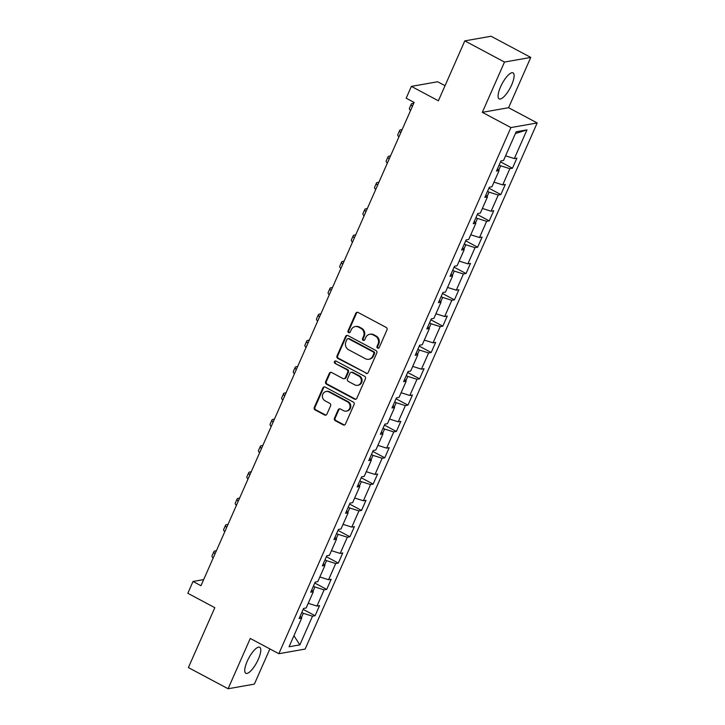 <?xml version="1.0" encoding="UTF-8"?>
<svg xmlns="http://www.w3.org/2000/svg" width="725" height="725" viewBox="0 0 725 725"><rect width="100%" height="100%" fill="white"/><g stroke="black" fill="none" stroke-linecap="round" stroke-linejoin="round"><path stroke-width="1.09" d="M377.616 348.091A1.296 1.205 -100 0 0 379.22 347.511L386.978 329.911A1.858 1.713 -100 0 0 386.153 327.419L358.096 312.466A1.858 1.713 -100 0 0 355.803 313.291L348.045 330.89A1.296 1.205 -100 0 0 349.359 332.748A1.296 1.205 -100 0 0 350.229 332.05L351.226 329.775A5.945 5.492 -100 0 1 355.187 326.576A5.945 5.492 -100 0 1 358.558 327.129L360.896 328.38A5.945 5.492 -100 0 1 363.542 336.337L362.536 338.62A1.296 1.205 -100 0 0 363.859 340.478A1.296 1.205 -100 0 0 364.72 339.78L365.726 337.506A5.945 5.492 -100 0 1 369.687 334.307A5.945 5.492 -100 0 1 373.049 334.859L375.387 336.11A5.945 5.492 -100 0 1 378.042 344.067L377.036 346.342A1.296 1.205 -100 0 0 377.616 348.091M369.687 334.307L370.393 334.18A5.945 5.492 -100 0 1 373.765 334.733L376.103 335.983A5.945 5.492 -100 0 1 378.749 343.94L377.743 346.224A1.296 1.205 -100 0 0 378.695 348.091M357.407 312.267A1.858 1.713 -100 0 0 356.519 313.164L348.752 330.763A1.296 1.205 -100 0 0 349.704 332.63M355.187 326.576L355.893 326.458A5.945 5.492 -100 0 1 359.265 327.011L361.603 328.253A5.945 5.492 -100 0 1 364.258 336.21L363.252 338.493A1.296 1.205 -100 0 0 364.204 340.36M258.308 659.306A14.754 4.558 118.1 0 0 259.713 647.262A14.754 4.558 118.1 0 0 247.225 661.254A14.754 4.558 118.1 0 0 245.82 673.308A14.754 4.558 118.1 0 0 258.308 659.306M511.642 84.916A14.754 4.558 118.1 0 0 513.046 72.863A14.754 4.558 118.1 0 0 500.567 86.864A14.754 4.558 118.1 0 0 499.162 98.908A14.754 4.558 118.1 0 0 511.642 84.916M334.461 418.216A1.858 1.713 -100 0 0 335.294 420.699L343.161 424.895A1.858 1.713 -100 0 0 345.453 424.071L354.072 404.523A1.858 1.713 -100 0 0 353.247 402.04L325.181 387.077A1.858 1.713 -100 0 0 322.897 387.902L314.278 407.45A1.858 1.713 -100 0 0 315.103 409.933L324.61 415.008A1.858 1.713 -100 0 0 326.903 414.183L330.591 405.819A1.858 1.713 -100 0 0 329.766 403.327L325.045 400.816A4.966 4.595 -100 0 1 326.141 391.491A4.966 4.595 -100 0 1 328.96 391.953L347.429 401.804A4.966 4.595 -100 0 1 346.333 411.129A4.966 4.595 -100 0 1 343.523 410.667L340.442 409.027A1.858 1.713 -100 0 0 338.149 409.852L334.461 418.216L335.167 418.089A1.858 1.713 -100 0 0 336.001 420.572L343.868 424.768A1.858 1.713 -100 0 0 344.565 424.968M504.5 62.051L482.324 112.33L508.597 107.708L530.772 57.42L504.5 62.051L464.807 40.881L438.38 100.784L411.383 86.384L406.172 98.201L414.12 102.433L200.97 585.709L193.031 581.468L187.82 593.286L214.817 607.677L188.391 667.58L228.094 688.75L254.366 684.119L269.89 648.929M482.324 112.33L510.907 127.573L278.853 653.705L250.27 638.462L228.094 688.75M365.88 373.384A1.858 1.713 -100 0 0 368.173 372.559L376.792 353.021A1.858 1.713 -100 0 0 375.958 350.528L347.9 335.566A1.858 1.713 -100 0 0 345.617 336.391L336.998 355.939A1.858 1.713 -100 0 0 337.823 358.422L366.587 373.257A1.858 1.713 -100 0 0 367.285 373.457M365.427 378.776L356.809 398.315A1.858 1.713 -100 0 1 354.525 399.14L326.468 384.178A1.858 1.713 -100 0 1 325.634 381.694L329.322 373.33A1.858 1.713 -100 0 1 331.615 372.505L342.988 378.568A1.858 1.713 -100 0 0 345.281 377.743L347.728 372.197A1.858 1.713 -100 0 0 346.903 369.714L335.05 363.397A1.296 1.205 -100 0 1 335.34 360.95A1.296 1.205 -100 0 1 336.074 361.077L364.603 376.284A1.858 1.713 -100 0 1 365.427 378.776M464.807 40.881L491.079 36.25L530.772 57.42M510.907 127.573L537.18 122.942L305.134 649.074L278.853 653.705M303.159 609.372L315.094 615.733L319.553 605.602L316.961 606.064L324.111 589.86L326.703 589.407L331.162 579.284L328.57 579.737L335.72 563.543L338.312 563.08L342.78 552.957L340.188 553.42L347.329 537.216L349.921 536.763L354.389 526.631L351.797 527.093L358.938 510.889L361.53 510.436L365.998 500.313L363.406 500.767L370.548 484.572L373.139 484.11L377.607 473.987L375.015 474.449L382.157 458.245L384.748 457.792L389.216 447.66L386.624 448.123L393.766 431.919L396.358 431.466L400.825 421.343L398.233 421.796L405.375 405.601L407.967 405.139L412.434 395.016L409.843 395.478L416.993 379.275L419.585 378.822L424.043 368.699L421.452 369.152L428.602 352.948L431.194 352.495L435.653 342.372L433.061 342.825L440.211 326.631L442.803 326.168L447.271 316.046L444.679 316.508L451.82 300.304L454.412 299.851L458.88 289.728L456.288 290.181L463.429 273.978L466.021 273.524L470.489 263.402L467.897 263.855L475.038 247.66L477.63 247.198L482.098 237.075L479.506 237.537L486.647 221.333L489.239 220.88L493.707 210.757L491.115 211.211L498.256 195.007L500.848 194.554L505.316 184.431L502.724 184.884L509.865 168.689L512.457 168.227L516.925 158.104L514.333 158.567L526.984 129.875L516.191 131.778L503.54 160.461L500.948 160.923L496.48 171.046L499.072 170.593L497.468 168.807M315.094 615.733L312.502 616.187L299.851 644.869L289.058 646.772L301.709 618.09L299.117 618.543L303.576 608.42L306.167 607.967L313.318 591.763L310.726 592.225L315.185 582.093L317.777 581.64L324.927 565.446L322.335 565.899L326.803 555.776L329.395 555.314L336.536 539.119L333.944 539.572L338.412 529.449L341.004 528.996L348.145 512.793L345.553 513.255L350.021 503.123L352.613 502.67L359.754 486.475L357.162 486.928L361.63 476.805L364.222 476.343L371.363 460.148L368.771 460.602L373.239 450.479L375.831 450.026L382.972 433.822L380.38 434.284L384.848 424.152L387.44 423.699L394.59 407.504L391.998 407.958L396.457 397.835L399.049 397.373L406.199 381.178L403.608 381.631L408.066 371.508L410.658 371.055L417.808 354.851L415.217 355.313L419.675 345.182L422.267 344.728L429.417 328.534L426.826 328.987L431.293 318.864L433.885 318.402L441.027 302.207L438.435 302.66L442.903 292.538L445.494 292.084L452.636 275.881L450.044 276.343L454.512 266.211L457.103 265.758L464.245 249.563L461.653 250.016L466.121 239.893L468.713 239.431L475.854 223.237L473.262 223.69L477.73 213.567L480.322 213.114L487.463 196.91L484.871 197.372L489.339 187.24L491.931 186.787L499.072 170.593M312.973 591.382L314.913 586.978L313.39 586.162M308.225 603.318L316.961 606.064M314.913 586.978L324.111 589.86M313.318 591.763L311.714 589.987M324.583 565.065L326.522 560.652L325.008 559.845M319.834 576.991L328.57 579.737M326.522 560.652L335.72 563.543M324.927 565.446L323.323 563.66M336.192 538.738L338.14 534.334L336.618 533.518M331.443 550.674L340.188 553.42M338.14 534.334L347.329 537.216M336.536 539.119L334.932 537.343M347.801 512.412L349.749 508.007L348.227 507.192M343.052 524.347L351.797 527.093M349.749 508.007L358.938 510.889M348.145 512.793L346.541 511.016M359.41 486.094L361.358 481.681L359.836 480.874M354.661 498.021L363.406 500.767M361.358 481.681L370.548 484.572M359.754 486.475L358.15 484.69M371.019 459.768L372.967 455.363L371.445 454.548M366.27 471.703L375.015 474.449M372.967 455.363L382.157 458.245M371.363 460.148L369.759 458.372M382.628 433.441L384.576 429.037L383.054 428.221M377.879 445.377L386.624 448.123M384.576 429.037L393.766 431.919M382.972 433.822L381.368 432.046M394.246 407.124L396.185 402.71L394.663 401.904M389.488 419.05L398.233 421.796M396.185 402.71L405.375 405.601M394.59 407.504L392.977 405.719M405.855 380.797L407.794 376.393L406.272 375.577M401.097 392.733L409.843 395.478M407.794 376.393L416.993 379.275M406.199 381.178L404.586 379.402M417.464 354.471L419.403 350.066L417.881 349.251M412.715 366.406L421.452 369.152M419.403 350.066L428.602 352.948M417.808 354.851L416.195 353.075M429.073 328.153L431.013 323.74L429.499 322.933M424.324 340.079L433.061 342.825M431.013 323.74L440.211 326.631M429.417 328.534L427.813 326.748M440.682 301.827L442.631 297.422L441.108 296.607M435.933 313.762L444.679 316.508M442.631 297.422L451.82 300.304M441.027 302.207L439.423 300.431M452.291 275.5L454.24 271.096L452.717 270.28M447.542 287.435L456.288 290.181M454.24 271.096L463.429 273.978M452.636 275.881L451.032 274.104M463.9 249.182L465.849 244.769L464.326 243.962M459.152 261.109L467.897 263.855M465.849 244.769L475.038 247.66M464.245 249.563L462.641 247.778M475.509 222.856L477.458 218.452L475.935 217.636M470.761 234.791L479.506 237.537M477.458 218.452L486.647 221.333M475.854 223.237L474.25 221.46M487.118 196.529L489.067 192.125L487.544 191.309M482.37 208.465L491.115 211.211M489.067 192.125L498.256 195.007M487.463 196.91L485.859 195.134M498.737 170.212L500.676 165.798L499.153 164.992M493.979 182.138L502.724 184.884M500.676 165.798L509.865 168.689M505.588 155.821L514.333 158.567M515.412 133.554L526.984 129.875M445.041 85.695L437.655 81.762L411.383 86.384M508.597 107.708L537.18 122.942M203.662 579.601L193.031 581.468M301.364 617.709L303.304 613.305L301.781 612.489M293.933 635.707L299.851 644.869M303.304 613.305L312.502 616.187M301.709 618.09L300.096 616.313M500.531 161.865L512.457 168.227M488.922 188.192L500.848 194.554M477.313 214.518L489.239 220.88M465.704 240.836L477.63 247.198M454.095 267.163L466.021 273.524M442.486 293.489L454.412 299.851M430.868 319.807L442.803 326.168M419.258 346.133L431.194 352.495M407.649 372.46L419.585 378.822M396.04 398.777L407.967 405.139M384.431 425.104L396.358 431.466M372.822 451.43L384.748 457.792M361.213 477.748L373.139 484.11M349.604 504.074L361.53 510.436M337.995 530.401L349.921 536.763M326.377 556.718L338.312 563.08M314.768 583.045L326.703 589.407M347.212 335.376A1.858 1.713 -100 0 0 346.323 336.264L337.705 355.812A1.858 1.713 -100 0 0 338.53 358.304L366.587 373.257M373.801 353.673A1.296 1.205 -100 0 0 373.221 351.933L348.598 338.802A1.296 1.205 -100 0 0 346.994 339.382L345.934 341.783A5.945 5.492 -100 0 0 348.589 349.74L365.418 358.721A5.945 5.492 -100 0 0 368.789 359.274A5.945 5.492 -100 0 0 372.741 356.075L373.801 353.673L374.517 353.546A1.296 1.205 -100 0 0 373.937 351.806L373.221 351.933M347.855 338.684L348.571 338.557A1.296 1.205 -100 0 1 349.305 338.675L373.937 351.806M368.789 359.274L369.496 359.147A5.945 5.492 -100 0 0 373.457 355.948L372.741 356.075M374.517 353.546L373.457 355.948M330.926 372.306A1.858 1.713 -100 0 0 330.038 373.203L326.35 381.567A1.858 1.713 -100 0 0 327.174 384.06L355.232 399.013A1.858 1.713 -100 0 0 355.921 399.212M344.049 378.74L344.756 378.622A1.858 1.713 -100 0 0 345.988 377.625L348.435 372.07A1.858 1.713 -100 0 0 347.61 369.587L335.05 363.397M335.702 360.95A1.296 1.205 -100 0 0 335.766 363.27M354.797 384.866A4.966 4.595 -100 0 0 361.322 381.187A4.966 4.595 -100 0 0 358.712 376.003L352.205 372.532A1.858 1.713 -100 0 0 349.912 373.357L347.465 378.912A1.858 1.713 -100 0 0 348.29 381.395L354.797 384.866M357.615 385.328L358.322 385.202A4.966 4.595 -100 0 0 359.419 375.876L358.712 376.003M351.145 372.36L351.861 372.242A1.858 1.713 -100 0 1 352.912 372.414L359.419 375.876M339.753 408.827A1.858 1.713 -100 0 0 338.865 409.725L335.167 418.089M346.333 411.129L347.048 411.002A4.966 4.595 -100 0 0 348.136 401.677L347.429 401.804M326.141 391.491L326.848 391.364A4.966 4.595 -100 0 1 329.667 391.826L348.136 401.677M324.492 386.887A1.858 1.713 -100 0 0 323.604 387.775L314.985 407.323A1.858 1.713 -100 0 0 315.81 409.815L325.326 414.881A1.858 1.713 -100 0 0 326.014 415.072M413.767 103.222L412.344 103.476A14.192 3.172 23.8 0 0 411.274 104.101A14.192 3.172 23.8 0 0 412.398 106.339M411.274 104.101L409.417 108.315A14.192 3.172 23.8 0 0 410.531 110.553M402.157 129.548L400.735 129.793A14.192 3.172 23.8 0 0 399.665 130.418A14.192 3.172 23.8 0 0 400.78 132.657M399.665 130.418L397.808 134.642A14.192 3.172 23.8 0 0 398.922 136.88M390.548 155.866L389.126 156.12A14.192 3.172 23.8 0 0 388.056 156.745A14.192 3.172 23.8 0 0 389.171 158.983M388.056 156.745L386.189 160.959A14.192 3.172 23.8 0 0 387.313 163.198M378.939 182.192L377.517 182.446A14.192 3.172 23.8 0 0 376.447 183.072A14.192 3.172 23.8 0 0 377.562 185.31M376.447 183.072L374.58 187.286A14.192 3.172 23.8 0 0 375.704 189.524M367.33 208.519L365.907 208.764A14.192 3.172 23.8 0 0 364.829 209.389A14.192 3.172 23.8 0 0 365.953 211.627M364.829 209.389L362.971 213.612A14.192 3.172 23.8 0 0 364.095 215.851M355.721 234.837L354.298 235.09A14.192 3.172 23.8 0 0 353.22 235.716A14.192 3.172 23.8 0 0 354.344 237.954M353.22 235.716L351.362 239.93A14.192 3.172 23.8 0 0 352.486 242.168M344.103 261.163L342.689 261.417A14.192 3.172 23.8 0 0 341.611 262.042A14.192 3.172 23.8 0 0 342.735 264.281M341.611 262.042L339.753 266.256A14.192 3.172 23.8 0 0 340.877 268.495M332.494 287.49L331.08 287.734A14.192 3.172 23.8 0 0 330.002 288.36A14.192 3.172 23.8 0 0 331.126 290.598M330.002 288.36L328.144 292.583A14.192 3.172 23.8 0 0 329.268 294.821M320.885 313.807L319.471 314.061A14.192 3.172 23.8 0 0 318.393 314.686A14.192 3.172 23.8 0 0 319.517 316.925M318.393 314.686L316.535 318.9A14.192 3.172 23.8 0 0 317.65 321.139M309.276 340.134L307.853 340.388A14.192 3.172 23.8 0 0 306.784 341.013A14.192 3.172 23.8 0 0 307.907 343.251M306.784 341.013L304.926 345.227A14.192 3.172 23.8 0 0 306.041 347.465M297.667 366.46L296.244 366.705A14.192 3.172 23.8 0 0 295.175 367.33A14.192 3.172 23.8 0 0 296.298 369.569M295.175 367.33L293.317 371.553A14.192 3.172 23.8 0 0 294.432 373.792M286.058 392.778L284.635 393.032A14.192 3.172 23.8 0 0 283.566 393.657A14.192 3.172 23.8 0 0 284.68 395.895M283.566 393.657L281.699 397.871A14.192 3.172 23.8 0 0 282.822 400.109M274.449 419.104L273.026 419.358A14.192 3.172 23.8 0 0 271.957 419.983A14.192 3.172 23.8 0 0 273.071 422.222M271.957 419.983L270.09 424.197A14.192 3.172 23.8 0 0 271.213 426.436M262.84 445.431L261.417 445.676A14.192 3.172 23.8 0 0 260.338 446.301A14.192 3.172 23.8 0 0 261.462 448.539M260.338 446.301L258.481 450.524A14.192 3.172 23.8 0 0 259.604 452.763M251.231 471.748L249.808 472.002A14.192 3.172 23.8 0 0 248.729 472.627A14.192 3.172 23.8 0 0 249.853 474.866M248.729 472.627L246.872 476.842A14.192 3.172 23.8 0 0 247.995 479.08M239.612 498.075L238.199 498.329A14.192 3.172 23.8 0 0 237.12 498.954A14.192 3.172 23.8 0 0 238.244 501.192M237.12 498.954L235.263 503.168A14.192 3.172 23.8 0 0 236.386 505.407M228.003 524.402L226.59 524.646A14.192 3.172 23.8 0 0 225.511 525.272A14.192 3.172 23.8 0 0 226.635 527.51M225.511 525.272L223.653 529.495A14.192 3.172 23.8 0 0 224.777 531.733M216.394 550.719L214.981 550.973A14.192 3.172 23.8 0 0 213.902 551.598A14.192 3.172 23.8 0 0 215.026 553.837M213.902 551.598L212.044 555.812A14.192 3.172 23.8 0 0 213.159 558.051M378.749 343.94L378.042 344.067M376.103 335.983L375.387 336.11M373.765 334.733L373.049 334.859M363.252 338.493L362.536 338.62M364.258 336.21L363.542 336.337M361.603 328.253L360.896 328.38M359.265 327.011L358.558 327.129M348.752 330.763L348.045 330.89M356.519 313.164L355.803 313.291M377.743 346.224L377.036 346.342M338.53 358.304L337.823 358.422M337.705 355.812L336.998 355.939M346.323 336.264L345.617 336.391M349.305 338.675L348.598 338.802M355.232 399.013L354.525 399.14M327.174 384.06L326.468 384.178M326.35 381.567L325.634 381.694M330.038 373.203L329.322 373.33M345.988 377.625L345.281 377.743M348.435 372.07L347.728 372.197M347.61 369.587L346.903 369.714M352.912 372.414L352.205 372.532M338.865 409.725L338.149 409.852M329.667 391.826L328.96 391.953M325.326 414.881L324.61 415.008M315.81 409.815L315.103 409.933M314.985 407.323L314.278 407.45M323.604 387.775L322.897 387.902M343.868 424.768L343.161 424.895M336.001 420.572L335.294 420.699"/></g></svg>
